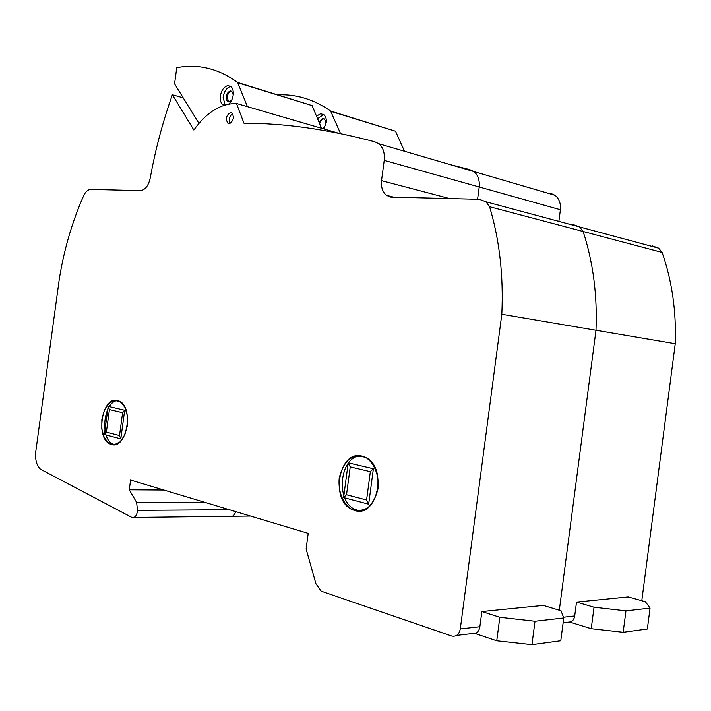 <?xml version="1.0" encoding="UTF-8"?>
<svg xmlns="http://www.w3.org/2000/svg" width="711" height="711" viewBox="0 0 711 711"><rect width="100%" height="100%" fill="white"/><g stroke="black" fill="none" stroke-linecap="round" stroke-linejoin="round"><path stroke-width="1.07" d="M623.174 632.283L647.348 629.004L650.058 608.118L645.392 601.728L628.186 596.92L576.514 602.093L594.04 607.221L625.964 610.865L623.174 632.283L591.232 628.693L594.04 607.221M591.232 628.693L570.311 622.267C572.737 621.201 574.195 619.094 574.701 615.957L576.514 602.093M650.058 608.118L625.964 610.865M570.222 224.427L573.11 224.543L579.563 226.933L583.144 231.51C593.143 262.235 597.427 295.154 595.996 330.26L559.317 610.242L595.996 330.26L501.815 314.28L460.293 628.942C459.066 634.612 456.195 636.967 451.663 636.016L321.212 591.188L315.924 583.74L306.112 548.981L308.201 533.374L130.602 480.049L129.278 489.799L136.628 502.437L137.49 510.356C136.903 515.546 135.063 517.919 131.97 517.466L40.545 469.26C36.617 465.678 35.035 459.786 35.781 451.574L59.262 279.307C63.972 249.854 72.069 222.072 83.551 195.943C85.418 191.952 87.702 189.766 90.404 189.384L140.885 190.655C145.551 189.624 148.688 185.295 150.305 177.679C155.389 149.523 162.748 121.883 172.382 94.767L193.845 129.989C206.439 112.391 220.641 103.548 236.452 103.451L243.98 123.225C284.027 123.119 327.602 129.295 374.715 141.765L378.972 143.782C383.122 147.435 384.873 152.963 384.224 160.375L381.523 180.656C380.954 187.197 382.58 192.077 386.402 195.303L390.65 197.08L479.383 199.311L485.969 201.8L489.595 206.714C499.549 240.034 503.619 275.886 501.815 314.28M133.944 517.439L230.32 516.293C232.844 516.817 234.603 515.244 235.617 511.582C234.603 515.244 232.844 516.817 230.32 516.293L229.964 516.15M338.116 133.099L331.166 131.073L331.477 131.802L331.166 131.073L236.452 103.451M450.143 164.605L469.624 169.591L473.855 171.547C477.996 175.013 479.783 180.159 479.214 186.984L477.588 199.267L479.214 186.984L384.224 160.375M558.873 221.379L560.401 209.736L479.214 186.984C479.783 180.159 477.996 175.013 473.855 171.547L469.624 169.591M560.401 209.736C560.908 203.39 559.113 198.582 555.015 195.294L550.847 193.41M641.793 600.724L675.254 343.715C676.401 311.365 672.028 280.943 662.119 252.432L489.595 206.714M662.119 252.432L658.608 248.166L652.325 245.873M675.254 343.715L595.996 330.26C597.427 295.154 593.143 262.235 583.144 231.51L579.563 226.933L573.11 224.543M324.136 118.888L323.647 118.906C321.656 119.377 320.323 120.994 319.666 123.776M322.661 128.593C326.145 125.571 326.713 122.39 324.358 119.03L322.661 118.613L319.026 122.23M323.567 114.471L317.568 118.737M316.484 116.115L320.563 113.76L323.638 114.524C325.629 116.089 326.509 118.648 326.287 122.203L323.816 128.931M277.948 94.839C296.451 94.039 313.995 99.433 330.579 111.014L340.56 133.597M404.506 151.256L395.529 131.224L331.21 111.467M395.529 131.224L330.579 111.014M531.944 644.681L560.783 640.762L563.77 617.975L561.006 610.749L543.302 605.417L481.871 611.558L499.842 617.29L535.019 621.254L531.944 644.681L496.749 640.789L499.842 617.29M496.749 640.789L475.312 633.581C477.81 632.435 479.33 630.15 479.872 626.72L481.871 611.558M563.77 617.975L535.019 621.254M117.431 400.471L119.021 401.013C134.308 406.728 126.771 449.939 111.458 444.482L110.409 444.117C95.096 438.696 101.966 395.911 117.431 400.471M114.675 444.659L113.369 444.233C99.513 439.451 103.335 401.28 117.706 400.542M361.961 456.107L365.561 457.422C387.957 467.189 377.434 518.337 354.718 510.507L352.336 509.645C329.708 500.624 338.845 449.583 361.961 456.107M360.139 510.916L355.393 509.618C335.023 501.628 339.654 456.115 360.806 455.893M230.631 112.578L232.035 113.013C234.443 117.573 233.484 121.074 229.155 123.518L227.787 123.101C225.351 118.577 226.302 115.066 230.631 112.578M230.088 123.305C228.48 119.395 229.333 116.16 232.63 113.609M163.877 490.039L129.278 489.799M229.369 509.707L137.49 510.356M183.216 97.842L172.382 94.767M449.628 198.565L381.523 180.656M231.644 91.204L231.244 91.23C229.031 91.915 227.662 93.923 227.138 97.274L228.711 101.904M233.235 94.794L231.786 91.301L230.115 90.892C225.929 93.639 225.031 97.167 227.431 101.477L229.075 101.877L231.884 99.727M230.835 86.466L230.524 86.502C226.551 87.737 224.089 91.364 223.147 97.371L225.067 104.97M223.992 105.308L222.881 104.739C220.89 103.113 220.028 100.384 220.303 96.545C221.254 90.519 223.716 86.884 227.689 85.649L230.728 86.378C232.684 88.004 233.528 90.724 233.261 94.536C232.764 98.633 231.244 101.815 228.702 104.073M198.938 123.385L174.568 83.8L176.755 67.661C198.156 63.608 218.455 68.54 237.652 82.458L247.41 106.65L321.523 128.264L312.12 105.601L238.274 82.929M312.12 105.601L237.652 82.458M127.358 425.693L127.367 415.713L124.807 407.136L120.203 401.671L114.515 400.373L108.872 403.43L104.366 410.194L101.851 419.33L101.797 429.08L104.241 437.585L108.712 443.166L114.373 444.704L120.106 441.815L124.754 435.025L127.358 425.693M378.101 488.226C379.167 475.392 374.421 463.35 366.227 457.777C360.388 455.449 354.691 455.938 349.128 459.244C344.195 464.07 340.871 470.495 339.174 478.521C338.107 490.937 342.515 502.793 350.505 508.658C356.273 511.253 362.015 510.969 367.729 507.832C372.857 503.033 376.315 496.5 378.101 488.226M106.374 432.128L119.519 435.559L120.799 438.856L104.375 434.528L108.196 406.354L109.432 409.554L106.374 432.128L104.375 434.528M119.519 435.559L122.612 412.7L124.674 410.238L108.196 406.354M122.612 412.7L109.432 409.554M120.799 438.856L124.674 410.238M346.524 494.749L366.583 499.975L368.662 504.188L343.591 497.584L348.23 462.825L350.23 466.887L346.524 494.749L343.591 497.584M366.583 499.975L370.342 471.677L373.373 468.745L348.23 462.825M370.342 471.677L350.23 466.887M368.662 504.188L373.373 468.745M574.701 615.957L563.485 617.237M571.217 621.814L563.139 622.774M204.795 502.322L136.628 502.437M479.872 626.72L460.293 628.942M476.246 633.092L456.64 635.421M250.512 516.053L232.328 516.266M555.015 195.294L378.972 143.782M658.608 248.166L485.969 201.8M229.289 123.51L227.787 123.101M355.393 509.618L352.336 509.645M113.369 444.233L110.409 444.117M393.752 197.151L386.402 195.303M222.881 104.739L224.409 105.175M227.431 101.477L228.569 101.806"/></g></svg>
